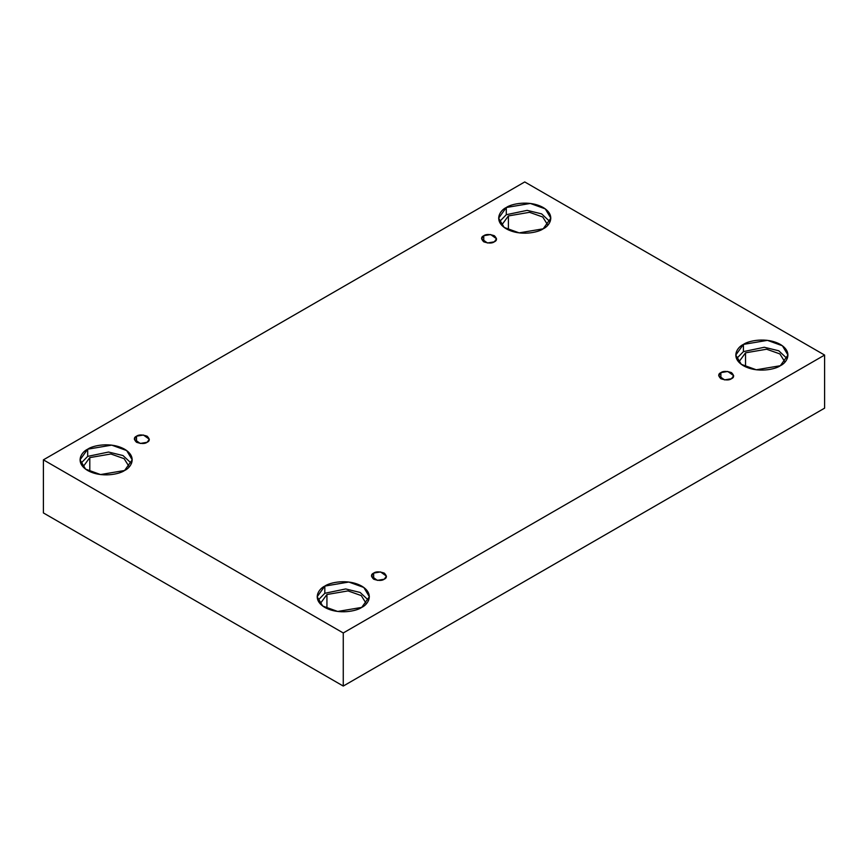 <?xml version="1.0" encoding="UTF-8"?>
<svg xmlns="http://www.w3.org/2000/svg" width="868" height="868" viewBox="0 0 868 868"><rect width="100%" height="100%" fill="white"/><g stroke="black" fill="none" stroke-linecap="round" stroke-linejoin="round"><path stroke-width="1.3" d="M483.758 235.716L481.566 238.765L487.447 242.986L494.337 241.825C492.134 243.441 488.608 243.441 483.758 241.825C480.948 239.025 480.948 236.986 483.758 235.716C485.961 234.1 489.487 234.1 494.337 235.716C497.147 238.516 497.147 240.555 494.337 241.825L496.529 238.765L490.648 234.544L483.758 235.716L483.758 241.825L483.758 235.716M136.526 436.181L134.334 439.241L140.225 443.461L147.115 442.289C144.913 443.917 141.386 443.917 136.526 442.289C133.726 439.49 133.726 437.45 136.526 436.181C138.728 434.564 142.254 434.564 147.115 436.181C149.914 438.991 149.914 441.02 147.115 442.289L149.307 439.241L143.426 435.02L136.526 436.181L136.526 442.289L136.526 436.181M373.663 573.086L371.471 576.146L377.352 580.366L384.242 579.206C382.039 580.822 378.513 580.822 373.663 579.206C370.853 576.395 370.853 574.356 373.663 573.086C375.866 571.47 379.392 571.47 384.242 573.086C387.052 575.896 387.052 577.925 384.242 579.206L386.434 576.146L380.553 571.925L373.663 573.086L373.663 579.206L373.663 573.086M720.885 372.622L718.693 375.67L724.574 379.902L731.474 378.73C729.272 380.347 725.746 380.347 720.885 378.73C718.086 375.931 718.086 373.891 720.885 372.622C723.087 371.005 726.614 371.005 731.474 372.622C734.274 375.421 734.274 377.461 731.474 378.73L733.666 375.67L727.775 371.45L720.885 372.622L720.885 378.73L720.885 372.622M89.795 457.61L83.035 466.854L89.795 457.61L110.898 453.986L124.146 458.695L129.224 466.854L124.146 458.695L110.898 453.986L89.795 457.61L89.795 471.595L89.795 457.61M87.679 449.19L80.04 459.845L85.585 469.132L100.547 474.557L124.58 470.499C119.925 474.036 101.589 478.235 87.679 470.499C74.279 462.47 81.538 451.881 87.679 449.19C92.333 445.653 110.67 441.454 124.58 449.19C137.99 457.219 130.721 467.809 124.58 470.499L132.218 459.845L126.674 450.557L111.712 445.132L87.679 449.19L87.679 456.384L87.679 449.19M80.789 463.436L87.679 456.384L80.789 463.436M508.409 215.926L501.639 225.17L508.409 215.926L529.513 212.313L542.75 217.011L547.838 225.17L542.75 217.011L529.513 212.313L508.409 215.926L508.409 229.911L508.409 215.926M506.294 207.506L498.644 218.161L504.189 227.449L519.162 232.874L543.184 228.816C538.529 232.364 520.192 236.552 506.294 228.816C492.883 220.787 500.152 210.197 506.294 207.506C510.948 203.969 529.285 199.77 543.184 207.506C556.594 215.535 549.325 226.125 543.184 228.816L550.833 218.161L545.288 208.873L530.315 203.448L506.294 207.506L506.294 214.711L506.294 207.506M499.404 221.763L506.294 214.711L499.404 221.763M745.536 352.831L738.776 362.075L745.536 352.831L766.639 349.218L779.887 353.916L784.965 362.075L779.887 353.916L766.639 349.218L745.536 352.831L745.536 366.817L745.536 352.831M743.42 344.412L735.782 355.066L741.326 364.354L756.288 369.79L780.321 365.721C775.666 369.269 757.33 373.457 743.42 365.721C730.01 357.692 737.279 347.102 743.42 344.412C748.075 340.874 766.411 336.675 780.321 344.412C793.721 352.451 786.462 363.03 780.321 365.721L787.96 355.066L782.415 345.779L767.453 340.354L743.42 344.412L743.42 351.616L743.42 344.412M736.531 358.668L743.42 351.616L736.531 358.668M326.932 594.515L320.162 603.759L326.932 594.515L348.035 590.902L361.272 595.6L366.361 603.759L361.272 595.6L348.035 590.902L326.932 594.515L326.932 608.501L326.932 594.515M324.816 586.095L317.167 596.75L322.712 606.038L337.685 611.463L361.706 607.405C357.052 610.942 338.715 615.141 324.816 607.405C311.406 599.376 318.675 588.786 324.816 586.095C329.471 582.558 347.808 578.359 361.706 586.095C375.117 594.124 367.848 604.714 361.706 607.405L369.356 596.75L363.811 587.462L348.838 582.037L324.816 586.095L324.816 593.289L324.816 586.095M317.927 600.352L324.816 593.289L317.927 600.352M343.261 686.056L824.6 408.155L824.6 355.066L343.261 632.967L343.261 686.056L343.261 632.967L43.4 459.845L524.739 181.944L824.6 355.066L824.6 408.155L343.261 686.056L43.4 512.934L43.4 459.845L43.4 512.934L343.261 686.056M343.261 632.967L824.6 355.066L524.739 181.944L43.4 459.845L343.261 632.967M368.596 600.352L360.155 592.464L345.692 588.949L324.816 593.289L345.692 588.949L360.155 592.464L368.596 600.352M787.211 358.668L778.759 350.781L764.307 347.265L743.42 351.616L764.307 347.265L778.759 350.781L787.211 358.668M550.073 221.763L541.632 213.875L527.169 210.36L506.294 214.711L527.169 210.36L541.632 213.875L550.073 221.763M131.469 463.436L123.017 455.559L108.565 452.044L87.679 456.384L108.565 452.044L123.017 455.559L131.469 463.436"/></g></svg>

